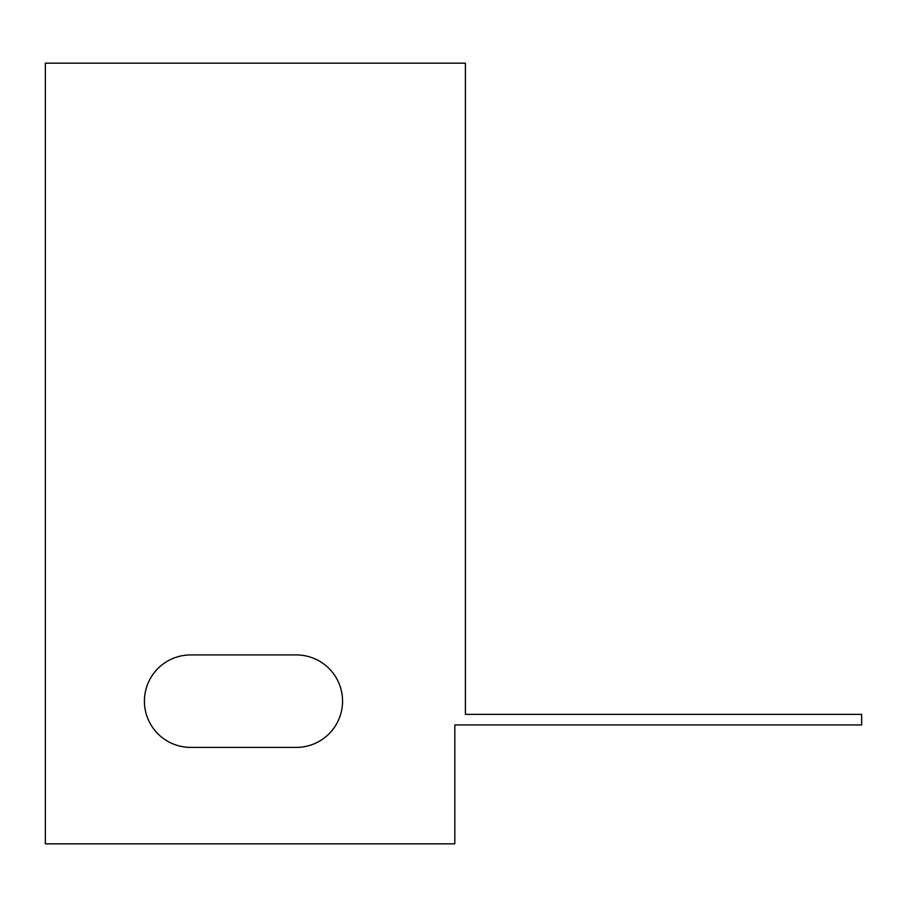 <?xml version="1.0" encoding="UTF-8"?>
<svg xmlns="http://www.w3.org/2000/svg" width="907" height="907" viewBox="0 0 907 907"><rect width="100%" height="100%" fill="white"/><g stroke="black" fill="none" stroke-linecap="round" stroke-linejoin="round"><path stroke-width="1.36" d="M465.393 63.184L465.393 714.376L861.65 714.376L861.65 724.942L454.826 724.942L454.826 843.816L45.35 843.816L45.35 63.184L465.393 63.184M190.651 654.933A46.234 46.234 0 0 0 144.417 701.168A46.234 46.234 0 0 0 190.651 747.391L296.317 747.391A46.234 46.234 0 0 0 342.551 701.168A46.234 46.234 0 0 0 296.317 654.933L190.651 654.933"/></g></svg>
